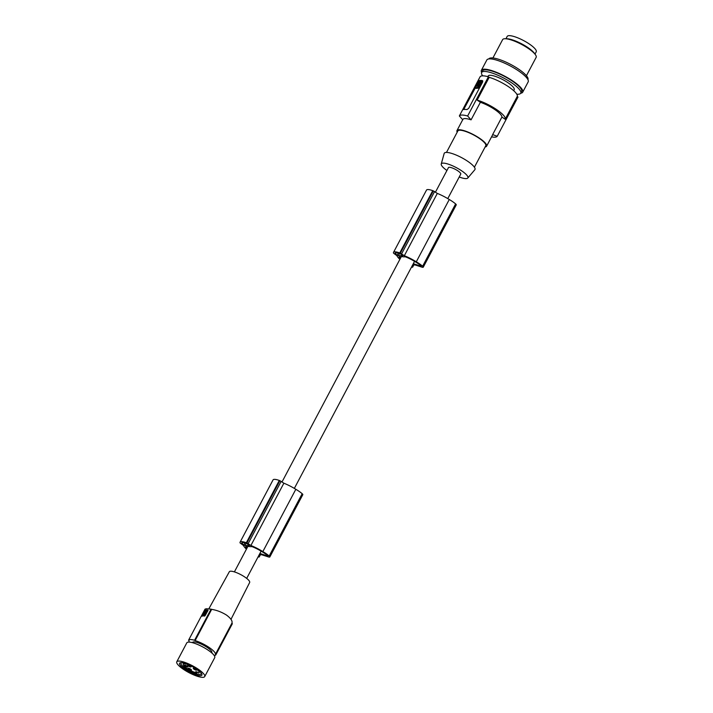 <?xml version="1.0" encoding="UTF-8"?>
<svg xmlns="http://www.w3.org/2000/svg" width="713" height="713" viewBox="0 0 713 713"><rect width="100%" height="100%" fill="white"/><g stroke="black" fill="none" stroke-linecap="round" stroke-linejoin="round"><path stroke-width="1.07" d="M446.926 170.496A15.026 3.672 27.9 0 1 441.24 164.017A15.026 3.672 27.9 0 1 461.766 170.897A15.026 3.672 27.9 0 1 467.764 178.063A15.026 3.672 27.9 0 1 459.217 177.002M435.465 192.136L448.45 167.617A6.952 1.702 27.9 0 1 449.359 167.288A6.952 1.702 27.9 0 1 456.703 170.113A6.952 1.702 27.9 0 1 460.741 174.124L447.782 198.597M441.24 164.017L444.163 153.473A17.379 4.251 27.9 0 1 467.906 161.423A17.379 4.251 27.9 0 1 474.849 169.712L467.764 178.063M474.403 167.225L485.767 145.764A15.802 3.859 -152.1 0 0 479.341 138.402A15.802 3.859 -152.1 0 0 457.835 130.978L446.472 152.43M485.134 146.967A16.747 4.091 -152.1 0 0 486.605 146.21A16.747 4.091 -152.1 0 0 476.872 136.539A16.747 4.091 -152.1 0 0 459.199 129.739A16.747 4.091 -152.1 0 0 456.997 130.532A16.747 4.091 -152.1 0 0 457.202 132.172M471.079 119.846L467.639 116.005L488.405 76.799L489.189 77.334L477.14 100.087L480.375 102.298L471.079 119.846A16.747 4.091 -152.1 0 0 465.108 118.572A16.747 4.091 -152.1 0 0 462.906 119.365L456.997 130.532M489.189 77.334A20.543 5.018 27.9 0 1 508.85 86.95A20.543 5.018 27.9 0 1 517.201 96.522L517.986 97.057L497.228 136.263A21.488 5.249 27.9 0 1 494.465 137.19A21.488 5.249 27.9 0 1 491.551 136.86M488.405 76.799A21.488 5.249 -152.1 0 0 482.87 75.836A21.488 5.249 -152.1 0 0 480.107 76.763L459.35 115.969A21.488 5.249 27.9 0 1 462.113 115.043A21.488 5.249 27.9 0 1 467.639 116.005M463.521 109.544L463.646 109.561A21.488 5.249 27.9 0 1 465.09 109.419A21.488 5.249 27.9 0 1 466.962 109.57L468.673 108.385L482.585 82.12L482.541 80.685M463.646 109.561L478.254 82.432A1.578 0.651 124.4 0 1 479.724 81.086L482.79 81.095M482.71 80.863L482.309 80.596A21.488 5.249 27.9 0 0 480.437 80.444A21.488 5.249 27.9 0 0 478.993 80.578L463.851 108.367M464.074 109.481A1.578 0.651 124.4 0 1 464.35 108.706M481.631 82.129L482.113 82.86L479.394 87.993L475.598 87.654L478.753 82.111L481.631 82.129L478.913 87.672M475.598 87.654L476.079 88.394L479.394 87.993M478.681 85.426L479.207 84.553L478.681 85.426M478.28 85.373L479.136 85.373L478.28 85.373M477.924 85.203L477.407 87.343L479.697 85.507L479.136 85.373L479.591 85.685M478.717 82.779L477.665 84.758L479.92 84.767L480.972 82.788L478.396 83.082M479.189 83.1L481.034 82.824M479.546 84.597L478.699 84.597M478.111 84.758L477.665 84.758M478.405 85.524L477.71 87.405M478.762 85.703L479.608 85.703M480.063 84.704L479.493 84.134M478.147 84.758L478.869 83.403M487.852 76.647L488.209 75.97A14.697 3.592 27.9 0 1 508.209 82.877A14.697 3.592 27.9 0 1 514.189 89.722L513.672 90.685M516.782 94.196A22.121 5.401 -152.1 0 0 517.852 94.25A22.121 5.401 -152.1 0 0 520.748 93.198A22.121 5.401 -152.1 0 0 507.897 80.426A22.121 5.401 -152.1 0 0 484.546 71.452A22.121 5.401 -152.1 0 0 484.1 71.46A22.121 5.401 -152.1 0 0 481.649 72.494A22.121 5.401 -152.1 0 0 482.665 75.836M520.748 93.198L521.613 91.576A22.121 5.401 -152.1 0 0 521.738 91.219A22.121 5.401 -152.1 0 0 508.111 78.412A22.121 5.401 -152.1 0 0 485.41 69.821A22.121 5.401 -152.1 0 0 482.505 70.872L481.649 72.494A23.386 5.713 27.9 0 1 481.391 70.284A23.386 5.713 27.9 0 1 502.558 75.061A23.386 5.713 27.9 0 1 513.217 81.273A23.386 5.713 27.9 0 1 522.727 92.164A23.386 5.713 27.9 0 1 520.74 93.216M481.391 70.284L486.836 59.99A23.386 5.713 27.9 0 1 516.435 69.509A23.386 5.713 27.9 0 1 518.663 70.979A23.386 5.713 27.9 0 1 528.173 81.879L522.727 92.164M527.923 79.642A22.121 5.401 -152.1 0 0 515.044 66.87A22.121 5.401 -152.1 0 0 491.72 57.905A22.121 5.401 -152.1 0 0 488.824 58.938M526.426 75.721L536.14 57.37A18.966 4.635 -152.1 0 0 535.41 54.696A18.966 4.635 -152.1 0 0 521.551 44.402A18.966 4.635 -152.1 0 0 505.25 38.734A18.966 4.635 -152.1 0 0 505.116 38.725A18.966 4.635 -152.1 0 0 503.262 39.055A18.966 4.635 -152.1 0 0 502.629 39.625L492.915 57.976M535.41 54.696L534.394 53.27A17.228 4.207 -152.1 0 0 521.809 43.921A17.228 4.207 -152.1 0 0 507.005 38.769L505.25 38.734M505.954 38.743L507.184 36.425A16.435 4.02 27.9 0 1 509.332 35.65A16.435 4.02 27.9 0 1 526.684 42.317A16.435 4.02 27.9 0 1 536.229 51.808L535 54.126M477.14 100.087A20.543 5.018 27.9 0 1 496.801 109.704A20.543 5.018 27.9 0 1 505.16 119.267L517.201 96.522M505.16 119.267L501.925 117.057L492.638 134.605L497.228 136.263M462.79 119.811L459.35 115.969M501.925 117.057A16.747 4.091 -152.1 0 0 480.375 102.298M399.895 256.814L399.476 257.607A19.215 4.697 -152.1 0 1 399.084 256.814L401.285 256.823A6.952 1.702 27.9 0 1 402.034 256.662A6.952 1.702 27.9 0 1 403.264 256.832L405.465 256.84A15.133 3.699 -152.1 0 1 414.574 261.359A23.057 5.633 -152.1 0 1 415.875 262.143A23.057 5.633 -152.1 0 1 418.647 263.926A12.896 3.155 -152.1 0 1 421.374 266.011L421.312 265.958M246.457 546.613L246.038 547.397A19.215 4.697 -152.1 0 1 245.646 546.604L247.848 546.613A6.952 1.702 27.9 0 1 248.596 546.452A6.952 1.702 27.9 0 1 249.826 546.621L252.028 546.63A15.133 3.699 -152.1 0 1 261.136 551.149A23.057 5.633 -152.1 0 1 262.437 551.933A23.057 5.633 -152.1 0 1 265.209 553.725A12.896 3.155 -152.1 0 1 267.936 555.801L267.874 555.748M397.23 255.183L395.118 253.605A11.711 2.861 -152.1 0 1 395.18 253.24A8.44 2.059 -152.1 0 1 395.216 253.151A8.44 2.059 -152.1 0 1 398.906 253.249A11.711 2.861 -152.1 0 1 400.046 253.623L402.952 255.646L398.398 255.673L397.23 255.183L398.344 253.088M399.476 257.607A17.299 4.225 -152.1 0 0 400.269 258.614M413.317 263.685L421.16 266.234M411.508 267.108A3.164 0.775 -152.1 0 0 412.693 267.09A3.164 0.775 -152.1 0 0 412.711 267.01L412.88 264.96L415.153 264.969L421.82 267.125A3.164 0.775 27.9 0 0 423.264 267.179L456.249 204.889A3.164 0.775 27.9 0 0 455.616 203.909A15.089 3.69 -152.1 0 0 450.411 200.193A15.089 3.69 -152.1 0 0 449.27 199.506A20.222 4.938 -152.1 0 0 449.038 199.364A20.222 4.938 -152.1 0 0 437.31 193.41L433.326 190.888A13.271 3.244 -152.1 0 0 432.738 190.656A11.408 2.79 -152.1 0 0 426.499 190.095L393.514 252.384A11.408 2.79 -152.1 0 0 393.469 253.053A13.271 3.244 -152.1 0 0 393.505 253.142L396.891 255.673A20.222 4.938 -152.1 0 0 399.868 259.372M449.27 199.506L416.294 261.796A15.089 3.69 -152.1 0 1 417.435 262.482A15.089 3.69 -152.1 0 1 422.64 266.207A3.164 0.775 27.9 0 1 423.264 267.179M416.294 261.796A20.222 4.938 -152.1 0 0 416.053 261.653A20.222 4.938 -152.1 0 0 404.333 255.7L400.341 253.177A13.271 3.244 -152.1 0 0 399.761 252.946A11.408 2.79 -152.1 0 0 393.514 252.384M437.31 193.41L404.333 255.7M433.326 190.888L400.341 253.177M432.738 190.656L399.761 252.946M246.038 547.397A17.299 4.225 -152.1 0 0 246.832 548.413M259.88 553.484L267.723 556.024M243.793 544.982L241.68 543.395A11.711 2.861 -152.1 0 1 241.743 543.03A8.44 2.059 -152.1 0 1 241.778 542.941A8.44 2.059 -152.1 0 1 245.468 543.048A11.711 2.861 -152.1 0 1 246.609 543.413L249.514 545.445L244.96 545.472L243.793 544.982L244.907 542.878M258.07 556.898A3.164 0.775 -152.1 0 0 259.256 556.88A3.164 0.775 -152.1 0 0 259.274 556.8L259.443 554.759L261.716 554.767L268.382 556.915A3.164 0.775 27.9 0 0 269.826 556.969L302.811 494.679A3.164 0.775 27.9 0 0 302.178 493.708A15.089 3.69 -152.1 0 0 296.973 489.983A15.089 3.69 -152.1 0 0 295.833 489.296A20.222 4.938 -152.1 0 0 295.601 489.154A20.222 4.938 -152.1 0 0 283.872 483.2L279.888 480.678A13.271 3.244 -152.1 0 0 279.3 480.455A11.408 2.79 -152.1 0 0 273.061 479.885L240.076 542.183A11.408 2.79 -152.1 0 0 240.031 542.843A13.271 3.244 -152.1 0 0 240.067 542.941L243.454 545.463A20.222 4.938 -152.1 0 0 246.431 549.162M295.833 489.296L262.847 551.586A15.089 3.69 -152.1 0 1 263.997 552.272A15.089 3.69 -152.1 0 1 269.193 555.997A3.164 0.775 27.9 0 1 269.826 556.969M262.847 551.586A20.222 4.938 -152.1 0 0 262.616 551.443A20.222 4.938 -152.1 0 0 250.896 545.49L246.903 542.967A13.271 3.244 -152.1 0 0 246.324 542.745A11.408 2.79 -152.1 0 0 240.076 542.183M283.872 483.2L250.896 545.49M279.888 480.678L246.903 542.967M279.3 480.455L246.324 542.745M230.994 619.339L249.657 582.494A11.497 2.807 -152.1 0 0 244.978 577.147A11.497 2.807 -152.1 0 0 229.336 571.737L208.838 608.831M206.396 608.724L205.032 609.116L188.553 640.238A15.49 3.788 27.9 0 1 194.587 640.265L211.066 609.143L206.396 608.724M211.066 609.143A63.207 55.552 -89.7 0 1 211.663 609.365C216.716 610.168 221.663 612.075 226.502 615.069C230.914 618.403 232.714 621.121 231.894 623.215A63.207 55.552 -89.7 0 1 232.349 623.715L215.861 654.837L215.344 654.481L231.894 623.215M201.859 616.059L201.859 616.059A15.49 3.788 27.9 0 1 204.72 616.077L207.973 610.56M202.118 616.237L205.014 610.105A15.49 3.788 27.9 0 1 207.875 610.114L208.009 610.203M202.1 615.845L203.036 614.08M203.668 612.886L205.273 610.275L208.036 610.292M204.676 612.601L203.205 615.257C202.697 614.143 203.357 612.895 205.184 611.504L204.97 613.055M204.364 613.929L206.244 610.631A15.49 3.788 27.9 0 1 207.135 610.72L207.483 611.246L205.344 615.292L203.793 615.266L204.301 614.143M203.276 615.301L203.936 615.381M204.23 613.367L204.756 613.376L204.23 613.367M207.135 610.72L204.676 615.355A15.49 3.788 27.9 0 0 203.793 615.266L203.766 614.962M211.663 609.365L195.112 640.622L194.587 640.265M195.112 640.622A14.857 3.627 27.9 0 1 209.301 647.573A14.857 3.627 27.9 0 1 215.344 654.481M214.203 655.514A15.49 3.788 -152.1 0 0 215.861 654.837M188.553 640.238L189.079 640.604A14.857 3.627 -152.1 0 0 189.302 642.119M211.716 652.876L211.841 652.645A10.9 2.665 -152.1 0 0 207.412 647.564A10.9 2.665 -152.1 0 0 192.572 642.44L192.448 642.68M204.702 676.601L214.738 657.644A15.802 3.859 -152.1 0 0 205.558 648.518A15.802 3.859 -152.1 0 0 188.883 642.101A15.802 3.859 -152.1 0 0 186.806 642.85L176.771 661.816A15.802 3.859 -152.1 0 0 185.95 670.933A15.802 3.859 -152.1 0 0 202.626 677.35A15.802 3.859 -152.1 0 0 204.702 676.601A15.802 3.859 -152.1 0 0 195.522 667.475A15.802 3.859 -152.1 0 0 178.847 661.067A15.802 3.859 -152.1 0 0 176.771 661.816M188.277 664.623A12.638 3.093 -152.1 0 0 181.316 662.689A12.638 3.093 -152.1 0 0 181.476 666.646A12.638 3.093 -152.1 0 0 193.196 673.794A12.638 3.093 -152.1 0 0 201.422 673.339A12.638 3.093 -152.1 0 0 188.277 664.623M182.02 662.742A11.381 2.781 -152.1 0 0 181.013 663.259A11.381 2.781 -152.1 0 0 193.285 672.707A11.381 2.781 -152.1 0 0 201.119 673.901A11.381 2.781 -152.1 0 0 200.986 672.778M190.032 665.407A8.975 2.192 27.9 0 0 183.232 664.195A8.975 2.192 27.9 0 0 186.886 668.375A8.975 2.192 27.9 0 0 196.868 672.912L195.683 671.806L196.191 671.735L198.677 672.92A8.975 2.192 27.9 0 0 199.096 672.591L199.685 671.486M194.284 667.653A8.975 2.192 27.9 0 1 195.451 668.411A8.975 2.192 27.9 0 1 199.096 672.591M185.193 666.022A1.898 0.463 27.9 0 1 184.417 665.14A1.898 0.463 27.9 0 1 187.002 666.031A1.898 0.463 27.9 0 1 187.777 666.913A1.898 0.463 27.9 0 1 185.193 666.022M188.437 666.04A1.898 0.463 27.9 0 1 187.662 665.149A1.898 0.463 27.9 0 1 190.246 666.04A1.898 0.463 27.9 0 1 191.013 666.931A1.898 0.463 27.9 0 1 188.437 666.04M188.892 669.195A1.898 0.463 27.9 0 1 188.116 668.313A1.898 0.463 27.9 0 1 190.701 669.204A1.898 0.463 27.9 0 1 191.467 670.086A1.898 0.463 27.9 0 1 188.892 669.195M194.016 669.213A1.898 0.463 27.9 0 1 193.241 668.331A1.898 0.463 27.9 0 1 195.825 669.222A1.898 0.463 27.9 0 1 196.592 670.104A1.898 0.463 27.9 0 1 194.016 669.213M196.868 672.912L197.305 672.074M486.605 146.21L492.514 135.042A16.747 4.091 -152.1 0 0 492.638 134.605M477.763 82.093L478.254 82.432M478.993 80.578L479.724 81.086M478.958 88.403L478.485 88.073M478.075 85.836L477.594 85.515M399.565 253.463L398.398 255.673M395.492 252.892L395.118 253.605M396.178 252.75L395.51 254.006M422.64 266.207L455.616 203.909M434.591 191.539L401.606 253.837M412.693 267.09L413.816 264.969L412.711 267.01M246.128 543.253L244.96 545.472M242.055 542.691L241.68 543.395M242.741 542.548L242.072 543.805M269.193 555.997L302.178 493.708M259.256 556.88L260.379 554.759L259.274 556.8M281.154 481.337L248.169 543.627M196.699 671.833L196.325 672.546M476.026 88.376L475.553 88.047M482.157 82.467L481.685 82.138M478.815 86.166L478.343 85.836M246.68 578.403L261.118 551.14M294.344 488.396L414.556 261.341M205.264 613.251L204.791 612.93M205.228 611.513L205.692 611.843M203.749 615.248L204.212 615.569M234.399 571.888L247.776 546.613M282.027 481.935L401.214 256.823M183.232 664.195L183.82 663.081M204.176 613.804L204.658 614.134"/></g></svg>

